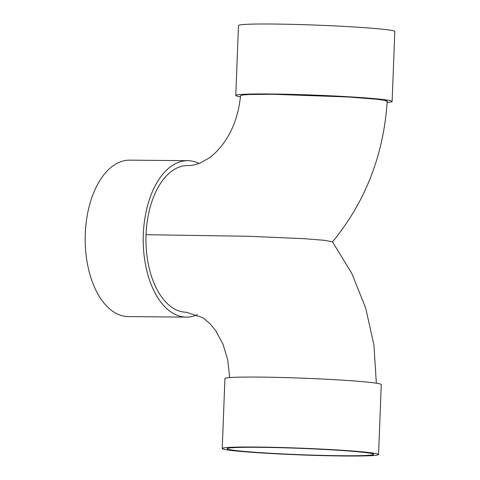 <?xml version="1.0" encoding="UTF-8"?>
<svg xmlns="http://www.w3.org/2000/svg" width="480" height="480" viewBox="0 0 480 480"><rect width="100%" height="100%" fill="white"/><g stroke="black" fill="none" stroke-linecap="round" stroke-linejoin="round"><path stroke-width="0.72" d="M332.436 242.01C365.442 201.78 383.694 154.872 387.198 101.286L384.576 100.338L376.788 99.252L348.396 96.996L272.922 94.272L249.258 94.494L242.802 94.968L240.564 95.646C238.806 113.226 233.676 128.334 225.18 140.958C219.846 148.668 214.32 154.452 208.59 158.322L200.382 162.9C195.684 164.796 191.466 165.684 187.728 165.564A73.338 41.1 90.5 0 0 146.046 234.702L248.958 236.28L304.38 238.698L324.618 240.336L332.442 241.818L351.774 273.336L365.7 308.106L373.944 345.084L376.344 383.196M387.126 102.462A78.228 3.372 -177.8 0 0 392.13 101.472L394.818 31.512A78.228 3.372 -177.8 0 0 316.782 25.134A78.228 3.372 -177.8 0 0 238.482 25.506L235.794 95.466A78.228 3.372 -177.8 0 0 240.462 96.798M392.13 101.472A78.228 3.372 -177.8 0 0 314.094 95.094A78.228 3.372 -177.8 0 0 235.794 95.466M387.192 101.4A73.338 3.162 -177.8 0 0 387.246 101.28A73.338 3.162 -177.8 0 0 348.39 96.996A73.338 3.162 -177.8 0 0 272.922 94.272M146.046 234.702A73.338 41.1 90.5 0 0 186.384 312.234L202.998 317.754L210.39 324.114L215.994 331.11L223.11 344.514L227.778 360.138L229.674 377.592M378.57 454.53L381.258 384.57A78.228 3.372 -177.8 0 0 303.216 378.192A78.228 3.372 -177.8 0 0 224.922 378.564L222.234 448.524A78.228 3.372 -177.8 0 0 263.664 453.096A78.228 3.372 -177.8 0 0 344.142 456A78.228 3.372 -177.8 0 0 378.57 454.53A78.228 3.372 -177.8 0 0 300.528 448.152A78.228 3.372 -177.8 0 0 222.234 448.524M341.406 455.718A73.338 3.162 -177.8 0 0 373.686 454.338A73.338 3.162 -177.8 0 0 300.522 448.362A73.338 3.162 -177.8 0 0 227.118 448.71A73.338 3.162 -177.8 0 0 265.956 453A73.338 3.162 -177.8 0 0 341.406 455.718M197.466 314.676A78.228 43.842 -89.5 0 1 186.336 317.124A78.228 43.842 -89.5 0 1 143.214 238.5A78.228 43.842 -89.5 0 1 187.776 160.68A78.228 43.842 -89.5 0 1 190.056 160.806A78.228 43.842 -89.5 0 1 199.062 163.434M186.336 317.124L128.298 316.59A78.228 43.842 -89.5 0 1 85.182 237.966A78.228 43.842 -89.5 0 1 129.738 160.146L187.776 160.68"/></g></svg>

